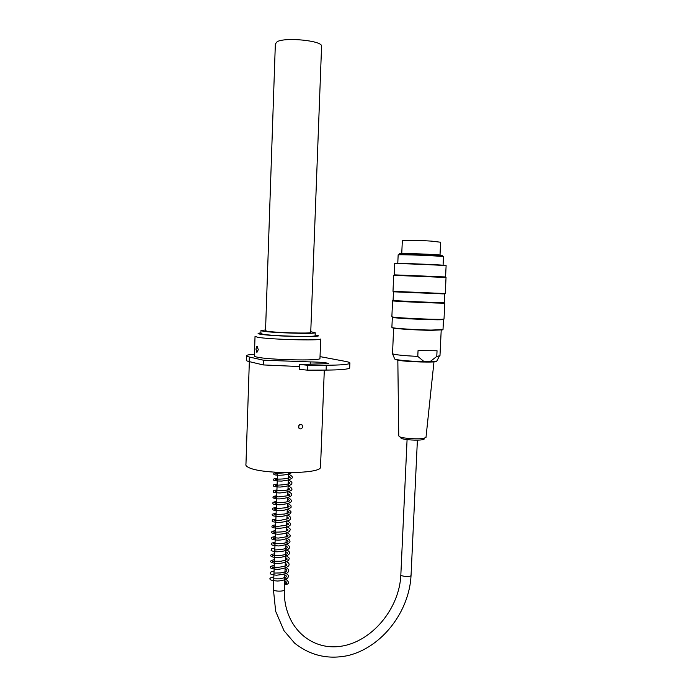 <?xml version="1.0" encoding="UTF-8"?>
<svg xmlns="http://www.w3.org/2000/svg" width="692" height="692" viewBox="0 0 692 692"><rect width="100%" height="100%" fill="white"/><g stroke="black" fill="none" stroke-linecap="round" stroke-linejoin="round"><path stroke-width="1.04" d="M286.272 582.612L285.467 582.975C285.355 584.429 285.865 584.87 287.007 584.282L286.272 582.612M299.61 366.552L263.245 364.926L249.181 361.605C246.854 361.042 245.911 360.523 246.361 360.039L246.49 355.982M349.702 367.521L349.685 368.049C348.067 369.294 340.213 369.978 326.105 370.09L307.646 370.168L299.506 369.372L299.688 364.554M258.298 349.668L256.896 352.47L255.971 349.192L256.663 346.528L257.104 346.381L258.298 349.668M255.037 336.286L257.407 337.22C268.505 339.443 320.387 340.905 320.707 339.037L319.955 358.577C319.609 361.068 267.804 359.857 256.741 357.046C254.803 356.605 254.016 356.198 254.379 355.826L255.028 336.546M315.154 334.989L316.668 335.265C328.959 337.549 273.063 336.563 260.356 334.201C257.19 333.648 257.355 333.215 260.858 332.93L260.91 332.921M260.979 330.681L260.884 333.492L262.908 334.245C272.19 336.001 314.791 337.22 315.12 335.767L315.128 335.559M320.033 356.614L345.325 361.371C348.906 362.072 350.42 362.729 349.875 363.343C348.266 364.52 340.403 365.151 326.295 365.229L307.836 365.255L299.688 364.485L328.484 363.62C327.126 362.677 321.071 362.106 310.327 361.916L263.41 360.195L249.328 357.02C247.001 356.492 246.058 355.991 246.508 355.541C247.174 354.961 249.812 354.52 254.431 354.209M263.41 360.195L263.245 364.926M265.555 329.98L260.988 330.482L263.012 331.191C272.302 332.878 314.912 334.132 315.232 332.757L310.76 331.71M298.486 427.362L299.359 424.845M302.638 426.575C302.058 428.824 300.856 429.421 299.03 428.374C298.14 425.277 299.143 424.127 302.049 424.923L302.638 426.575M310.725 332.558L321.59 45.94C321.52 40.612 285.415 37.065 277.198 41.658L275.347 44.003L265.529 330.664L267.242 331.26C275.061 332.662 310.414 333.7 310.725 332.558L310.734 332.394M249.336 361.639L245.954 464.289C245.513 465.318 246.369 466.365 248.523 467.411C260.823 474.357 320.024 474.219 320.5 467.411L320.534 466.451M401.758 253.506L402.329 240.73C400.677 240.037 419.127 240.28 431.635 241.136L440.622 242.243M418.046 350.645L417.778 356.389L424.101 361.639L430.043 361.639L436.773 356.449L437.041 350.766L418.046 350.645M436.773 356.449L439.974 355.679M393.61 328.146L392.537 353.768C395.115 354.832 403.531 355.705 417.778 356.389M397.831 360.125L398.756 435.917L399.829 436.86C403.548 438.529 418.902 439.455 424.049 438.313L426.012 437.223M423.885 438.347C424.706 438.884 424.257 439.325 422.535 439.688C418.011 440.692 404.578 439.887 401.308 438.408L400.409 437.465M399.483 254.31C396.455 253.393 441.652 255.123 442.214 255.945L442.24 255.46M443.486 256.836L443.486 256.758C442.897 255.902 394.924 254.059 398.151 255.011L397.779 263.367M442.672 329.85L430.822 330.343C417.138 330.136 396.628 328.873 392.987 328.034L392.2 327.619M392.338 317.325L391.888 327.342L392.727 327.74C396.404 328.579 417.146 329.859 430.986 330.075L443.01 329.608M446.106 265.892L446.106 265.823C445.449 265.148 390.997 263.003 394.717 263.79L394.224 274.828M395.85 263.652C384.57 262.415 453.961 265.2 445.38 265.642M392.572 300.838L391.871 316.702L392.649 317.005C397.355 317.974 434.178 319.669 442.127 319.28L444.022 318.986M392.762 317.135L393.108 317.524C397.736 318.484 433.832 320.145 441.634 319.747L443.494 319.566L443.001 329.747M393.463 291.86L393.091 300.311C389.337 300.674 443.607 303.061 444.325 302.56L444.325 302.499M444.013 319.09L444.792 303.079C444.074 303.606 388.74 301.176 392.58 300.778M392.995 291.323L445.259 293.555L446.037 277.475L393.705 275.329L392.995 291.323M394.007 291.825L443.269 293.892M394.224 274.854L445.57 276.956L446.106 265.823M399.483 254.223L399.509 253.739C396.481 252.805 441.678 254.535 442.24 255.374M249.328 357.02L249.181 361.605M310.327 361.916L310.241 364.208M307.836 365.255L307.646 370.168M326.295 365.229L326.105 370.09M321.59 45.94L321.564 46.693M430.043 361.639L436.782 361.129L437.093 360.523M394.604 358.776L394.7 358.992C395.53 360.022 411.394 361.475 424.101 361.639M436.565 361.181C438.512 362.781 407.588 362.046 398.116 360.238L395.392 359.459M284.325 589.541L284.317 589.774C284.014 591.894 272.553 591.418 273.401 589.316L277.561 472.42M284.68 579.818L284.317 589.774C283.253 625.473 309.601 650.973 340.931 646.259C372.279 641.7 399.665 608.095 400.85 574.637C400.08 576.453 410.788 577.266 411.048 575.415L411.057 575.225M285.934 582.621C286.86 582.586 286.427 581.903 284.654 580.553M273.772 578.841L279.568 578.841C288.469 577.076 287.024 576.427 284.862 574.801M273.98 573.08L280.398 572.941C286.912 571.843 288.469 570.537 285.069 569.04M274.188 567.319C272.821 567.786 270.546 566.454 274.568 567.241C281.108 567.708 287.318 565.459 286.557 565.243C287.318 565.053 286.895 564.395 285.286 563.279M274.387 561.558C272.388 561.203 269.153 561.264 280.805 561.264C288.858 559.499 287.751 559.179 285.493 557.51M274.594 555.78C272.319 555.797 270.624 555.122 278.98 555.598C287.18 554.699 289.42 553.41 285.701 551.74M274.802 550.002L277.12 549.803C284.966 549.448 287.811 547.692 287.318 547.683C287.907 547.519 287.44 546.939 285.917 545.962M275.009 544.223L273.34 543.73L282.033 543.627C288.322 542.372 289.688 541.222 286.125 540.175M275.217 538.428C272.994 538.445 271.385 537.468 278.513 538.065C288.945 536.464 289.611 536.473 286.341 534.388M275.416 532.632L273.755 532.131C272.7 531.612 274.854 532.65 283.521 531.716C288.919 530.34 287.379 530.401 288.132 529.994L286.549 528.584M275.624 526.837C273.487 526.88 271.913 525.686 278.011 526.335C289.913 524.839 289.913 524.631 286.765 522.789M275.831 521.033L274.179 520.496L280.104 520.401L288.149 518.663C289.092 518.576 288.702 518.014 286.972 516.985M276.039 515.22L274.378 514.588L284.135 514.087C289.49 513.04 290.51 512.071 287.189 511.163M276.246 509.398C274.577 509.563 272.674 508.144 276.705 508.646L286.782 507.651L288.823 506.786C289.412 506.7 288.936 506.224 287.396 505.35M276.454 503.586L274.785 502.868C273.271 502.383 277.518 503.266 285.692 502.089C289.957 501.276 290.597 500.428 287.613 499.529M276.662 497.756C274.43 497.634 273.15 496.337 278.53 496.882C290.925 495.489 291.081 495.342 287.82 493.699M276.869 491.917L275.26 491.406L275.494 490.87L286.073 490.299C291.54 488.284 290.121 489.927 288.036 487.86M277.077 486.087L275.425 485.3L279.698 485.049C284.429 484.755 287.595 484.253 289.195 483.544C290.493 483.31 290.182 482.808 288.253 482.021M277.284 480.239L275.632 479.418C274.11 478.587 280.987 479.841 287.915 478.146C290.813 477.679 290.995 477.022 288.46 476.183M277.492 474.392L275.831 473.492C275.148 472.852 275.355 473.717 285.796 472.705M287.007 584.282C289.524 583.226 288.772 581.245 284.732 578.356M273.842 576.868C270.659 577.708 269.404 578.304 270.079 578.659C269.413 579.87 271.939 580.657 277.656 581.029C282.371 580.77 285.796 579.68 287.933 577.768C288.071 576.142 290.614 576.471 284.94 572.613M274.049 571.116C271.229 571.531 269.984 572.293 270.312 573.409C270.823 574.083 270.217 574.55 276.549 575.216C283.694 574.421 287.509 573.391 288.002 572.146C289.628 570.736 288.676 568.98 285.147 566.86M274.257 565.355C271.134 566.117 269.889 566.679 270.503 567.042C269.672 568.132 272.025 568.911 277.561 569.369C289.464 568.262 292.344 563.816 285.363 561.1M274.456 559.594C268.833 560.961 269.257 562.267 275.727 563.504C281.739 563.617 286.107 562.449 288.823 560.001C288.798 558.375 290.899 558.66 285.571 555.339M274.663 553.825C268.548 554.552 269.179 557.38 278.262 557.674C290.839 556.152 292.24 552.078 285.779 549.569M274.871 548.047C272.38 548.419 271.169 548.842 271.247 549.327C271.705 550.252 268.954 550.512 275.849 551.792C280.355 551.809 284.282 551.161 287.621 549.829L289.438 547.995C290.017 546.68 288.875 545.287 285.995 543.8M275.079 542.269C271.991 542.909 270.745 543.41 271.333 543.782C270.442 544.881 272.933 545.607 278.815 545.953C290.38 544.647 293.2 540.859 286.203 538.021M275.286 536.482C272.233 537.053 270.979 537.563 271.523 538.004C270.901 539.059 272.778 539.76 277.146 540.097C285.658 540.4 291.22 536.309 289.991 535.911C290.77 535.357 289.576 534.138 286.419 532.234M275.485 530.695C271.091 531.084 268.435 533.238 277.665 534.233C282.812 534.215 286.791 533.229 289.593 531.274C290.043 529.181 291.981 529.761 286.626 526.448M275.693 524.891C273.314 525.116 272.068 525.583 271.956 526.283C272.319 526.647 269.819 527.944 279.542 528.325C287.933 527.347 288.573 526.439 289.654 525.591C291.522 524.346 290.579 522.694 286.843 520.652M275.9 519.095C273.331 519.398 272.103 519.796 272.224 520.306C272.804 521.085 269.742 521.811 278.772 522.477C289.818 521.509 290.355 519.484 290.64 518.394C290.709 517.019 289.515 515.843 287.05 514.848M276.108 513.282C272.89 513.879 271.636 514.346 272.345 514.666C271.619 515.739 274.196 516.362 280.07 516.552C287.024 515.782 290.623 514.407 290.865 512.409C291.6 511.881 290.406 510.757 287.267 509.044M276.316 507.47C271.281 508.222 272.985 508.516 272.605 509.398C272.977 510.116 274.594 510.54 277.457 510.679C285.242 511.276 292.387 507.297 291.038 506.847C290.96 506.068 292.076 505.93 287.474 503.231M276.523 501.648C274.326 501.743 273.072 502.176 272.769 502.946C273.297 503.689 271.143 504.425 279.551 504.788C295.38 503.24 292.344 499.927 287.69 497.41M276.731 495.818C271.714 496.467 273.444 496.865 272.968 497.548C273.721 498.551 276.125 498.993 280.173 498.871C292.707 497.462 294.723 494.123 287.898 491.588M276.938 489.997C274.413 490.178 273.176 490.542 273.236 491.086C273.842 491.778 270.797 492.488 279.827 492.981C297.067 491.138 292.041 488.007 288.114 485.758M277.146 484.149C273.885 484.651 272.631 485.066 273.383 485.377C272.778 486.338 275.027 486.891 280.148 487.056C287.379 486.407 291.271 485.248 291.842 483.561C291.86 482.618 292.915 482.471 288.33 479.919M277.354 478.319C274.724 478.492 273.478 478.855 273.617 479.418C274.032 479.79 271.255 481.018 281.817 481.07L288.642 479.98L291.522 478.483C293.27 477.454 292.275 475.984 288.538 474.081M277.561 472.472C274.689 472.575 273.427 473.094 273.79 474.011C273.132 475.681 286.22 475.975 291.609 472.714M256.663 346.528L257.398 346.528M349.875 363.343L349.685 368.049M315.12 335.767L315.232 332.757M300.44 424.378L302.049 424.923M320.5 467.411L324.306 370.099M440.008 255.045L440.631 242.131M439.965 355.887L441.211 330.127M392.537 353.768L394.7 358.992C395.98 359.987 400.27 360.748 407.553 361.267L420.269 361.951C428.383 362.175 435.553 361.855 436.782 361.129L439.385 356.12M425.978 437.552L433.979 361.76M422.535 439.688L424.049 438.313M401.308 438.408L399.829 436.86M441.634 319.747L442.127 319.28M393.108 317.524L392.649 317.005M443.131 294.022L443.624 293.546M394.085 291.92L393.627 291.401M444.325 302.56L444.74 294.031M443.079 265.218L443.486 256.758M288.59 472.731L287.751 495.714M287.673 497.799L287.535 501.605M287.457 503.698L287.318 507.487M287.241 509.58L287.102 513.36M287.024 515.471L286.895 519.234M286.817 521.353L286.678 525.098M286.6 527.226L286.462 530.963M286.384 533.082L286.246 536.819M286.168 538.947L286.038 542.666M285.96 544.803L285.822 548.514M285.744 550.659L285.606 554.353M285.528 556.498L285.398 560.183M285.32 562.337L285.182 566.013M285.104 568.167L284.974 571.826M284.888 573.997L284.758 577.647M417.397 440.129L411.048 575.415C409.344 611.564 382.131 647.115 348.353 655.488C328.337 659.779 310.423 655.67 294.61 643.145L283.988 630.689L275.658 611.296L273.401 589.316M400.85 574.637L407.078 439.602"/></g></svg>
